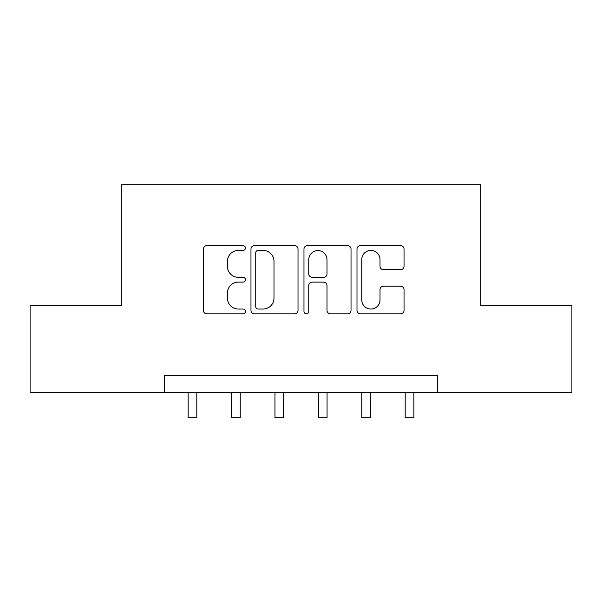 <?xml version="1.0" encoding="UTF-8"?>
<svg xmlns="http://www.w3.org/2000/svg" width="602" height="602" viewBox="0 0 602 602"><rect width="100%" height="100%" fill="white"/><g stroke="black" fill="none" stroke-linecap="round" stroke-linejoin="round"><path stroke-width="0.9" d="M245.435 248.024A2.385 2.385 0 0 0 243.042 245.639L206.825 245.639A3.409 3.409 0 0 0 203.416 249.047L203.416 310.406A3.409 3.409 0 0 0 206.825 313.815L243.042 313.815A2.385 2.385 0 0 0 245.435 311.43A2.385 2.385 0 0 0 243.042 309.044L238.362 309.044A10.911 10.911 0 0 1 227.451 298.133L227.451 293.023A10.911 10.911 0 0 1 238.362 282.112L243.042 282.112A2.385 2.385 0 0 0 245.435 279.727A2.385 2.385 0 0 0 243.042 277.341L238.362 277.341A10.911 10.911 0 0 1 227.451 266.43L227.451 261.321A10.911 10.911 0 0 1 238.362 250.409L243.042 250.409A2.385 2.385 0 0 0 245.435 248.024M400.631 269.673A3.409 3.409 0 0 0 404.04 266.265L404.04 249.047A3.409 3.409 0 0 0 400.631 245.639L360.402 245.639A3.409 3.409 0 0 0 356.994 249.047L356.994 310.406A3.409 3.409 0 0 0 360.402 313.815L400.631 313.815A3.409 3.409 0 0 0 404.04 310.406L404.04 289.615A3.409 3.409 0 0 0 400.631 286.206L383.414 286.206A3.409 3.409 0 0 0 380.005 289.615L380.005 299.924A9.12 9.12 0 0 1 370.885 309.044A9.12 9.12 0 0 1 361.764 299.924L361.764 259.53A9.12 9.12 0 0 1 370.885 250.409A9.12 9.12 0 0 1 380.005 259.53L380.005 266.265A3.409 3.409 0 0 0 383.414 269.673L400.631 269.673M164.685 392.602L30.1 392.602L30.1 305.778L121.265 305.778L121.265 184.22L480.735 184.22L480.735 305.778L571.9 305.778L571.9 392.602L437.315 392.602L437.315 375.234L164.685 375.234L164.685 392.602L437.315 392.602M298.02 249.047A3.409 3.409 0 0 0 294.611 245.639L254.383 245.639A3.409 3.409 0 0 0 250.974 249.047L250.974 310.406A3.409 3.409 0 0 0 254.383 313.815L294.611 313.815A3.409 3.409 0 0 0 298.02 310.406L298.02 249.047M307.389 245.639L347.617 245.639A3.409 3.409 0 0 1 351.026 249.047L351.026 310.406A3.409 3.409 0 0 1 347.617 313.815L330.4 313.815A3.409 3.409 0 0 1 326.991 310.406L326.991 285.521A3.409 3.409 0 0 0 323.583 282.112L312.167 282.112A3.409 3.409 0 0 0 308.758 285.521L308.758 311.43A2.385 2.385 0 0 1 306.373 313.815A2.385 2.385 0 0 1 303.98 311.43L303.98 249.047A3.409 3.409 0 0 1 307.389 245.639M258.13 250.409A2.385 2.385 0 0 0 255.745 252.795L255.745 306.659A2.385 2.385 0 0 0 258.13 309.044L263.074 309.044A10.911 10.911 0 0 0 273.985 298.133L273.985 261.321A10.911 10.911 0 0 0 263.074 250.409L258.13 250.409M326.991 259.703A9.12 9.12 0 0 0 317.879 250.582A9.12 9.12 0 0 0 308.758 259.703L308.758 273.933A3.409 3.409 0 0 0 312.167 277.341L323.583 277.341A3.409 3.409 0 0 0 326.991 273.933L326.991 259.703M188.125 392.602L188.125 417.78L196.809 417.78L196.809 392.602M231.537 392.602L231.537 417.78L240.221 417.78L240.221 392.602M274.948 392.602L274.948 417.78L283.632 417.78L283.632 392.602M318.368 392.602L318.368 417.78L327.052 417.78L327.052 392.602M361.779 392.602L361.779 417.78L370.463 417.78L370.463 392.602M405.191 392.602L405.191 417.78L413.875 417.78L413.875 392.602"/></g></svg>

